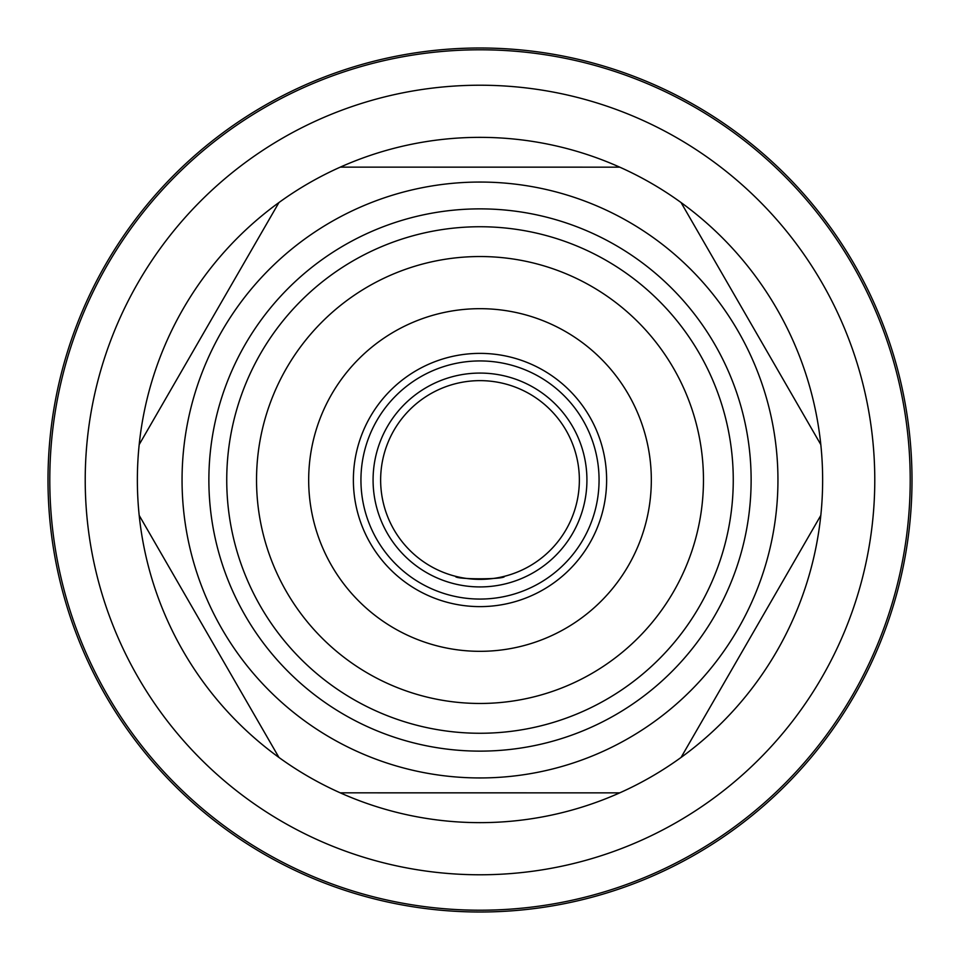 <?xml version="1.0" encoding="UTF-8"?>
<svg xmlns="http://www.w3.org/2000/svg" width="960" height="960" viewBox="0 0 960 960"><rect width="100%" height="100%" fill="white"/><g stroke="black" fill="none" stroke-linecap="round" stroke-linejoin="round"><path stroke-width="1.44" d="M373.08 480A106.92 106.92 0 0 1 480 373.08A106.92 106.92 0 0 1 586.92 480A106.92 106.92 0 0 1 480 586.92A106.92 106.92 0 0 1 373.08 480M579.36 480A99.36 99.36 0 0 0 480 380.64A99.36 99.36 0 0 0 380.64 480A99.36 99.36 0 0 0 480 579.36A99.36 99.36 0 0 0 579.36 480M504.42 576.312C505.944 579.612 454.08 579.636 455.58 576.312C454.068 579.636 505.932 579.624 504.42 576.312M360.936 480A119.064 119.064 0 0 0 480 599.064A119.064 119.064 0 0 0 599.064 480A119.064 119.064 0 0 0 480 360.936A119.064 119.064 0 0 0 360.936 480M606.624 480A126.624 126.624 0 0 1 480 606.624A126.624 126.624 0 0 1 353.376 480A126.624 126.624 0 0 1 480 353.376A126.624 126.624 0 0 1 606.624 480M651.324 480A171.324 171.324 0 0 0 480 308.676A171.324 171.324 0 0 0 308.676 480A171.324 171.324 0 0 0 480 651.324A171.324 171.324 0 0 0 651.324 480M226.74 480A253.26 253.26 0 0 1 480 226.74A253.26 253.26 0 0 1 733.26 480A253.26 253.26 0 0 1 480 733.26A253.26 253.26 0 0 1 226.74 480A253.26 253.26 0 0 0 480 733.26A253.26 253.26 0 0 0 733.26 480M139.188 515.388A342.636 342.636 0 0 1 137.364 480A342.636 342.636 0 0 0 139.188 515.388L278.94 757.452A342.636 342.636 0 0 1 139.188 515.388L278.94 757.452A342.636 342.636 0 0 0 340.248 792.84L619.752 792.852A342.636 342.636 0 0 1 340.248 792.84L619.752 792.852A342.636 342.636 0 0 0 681.06 757.452L820.812 515.4A342.636 342.636 0 0 1 681.06 757.452L820.812 515.4A342.636 342.636 0 0 0 822.636 480A342.636 342.636 0 0 1 820.812 515.4M822.636 480A342.636 342.636 0 0 0 820.812 444.612L681.06 202.548A342.636 342.636 0 0 1 820.812 444.612L681.06 202.548A342.636 342.636 0 0 0 619.752 167.16L340.248 167.148A342.636 342.636 0 0 1 619.752 167.16L340.248 167.148A342.636 342.636 0 0 0 278.94 202.548L139.188 444.6A342.636 342.636 0 0 1 278.94 202.548L139.188 444.6A342.636 342.636 0 0 0 137.364 480M85.224 480A394.776 394.776 0 0 1 480 85.224A394.776 394.776 0 0 1 874.776 480A394.776 394.776 0 0 1 480 874.776A394.776 394.776 0 0 1 85.224 480M48 480A432 432 0 0 1 480 48A432 432 0 0 1 912 480A432 432 0 0 1 480 912A432 432 0 0 1 48 480M910.212 480A430.212 430.212 0 0 0 480 49.788A430.212 430.212 0 0 0 49.788 480A430.212 430.212 0 0 0 480 910.212A430.212 430.212 0 0 0 910.212 480M751.128 480A271.128 271.128 0 0 1 480 751.128A271.128 271.128 0 0 1 208.872 480A271.128 271.128 0 0 1 480 208.872A271.128 271.128 0 0 1 751.128 480M703.464 480A223.464 223.464 0 0 0 480 256.536A223.464 223.464 0 0 0 256.536 480A223.464 223.464 0 0 0 480 703.464A223.464 223.464 0 0 0 703.464 480M182.052 480A297.948 297.948 0 0 0 480 777.948A297.948 297.948 0 0 0 777.948 480A297.948 297.948 0 0 0 480 182.052A297.948 297.948 0 0 0 182.052 480M681.06 757.452A342.636 342.636 0 0 1 619.752 792.852M340.248 792.84A342.636 342.636 0 0 1 278.94 757.452"/></g></svg>
